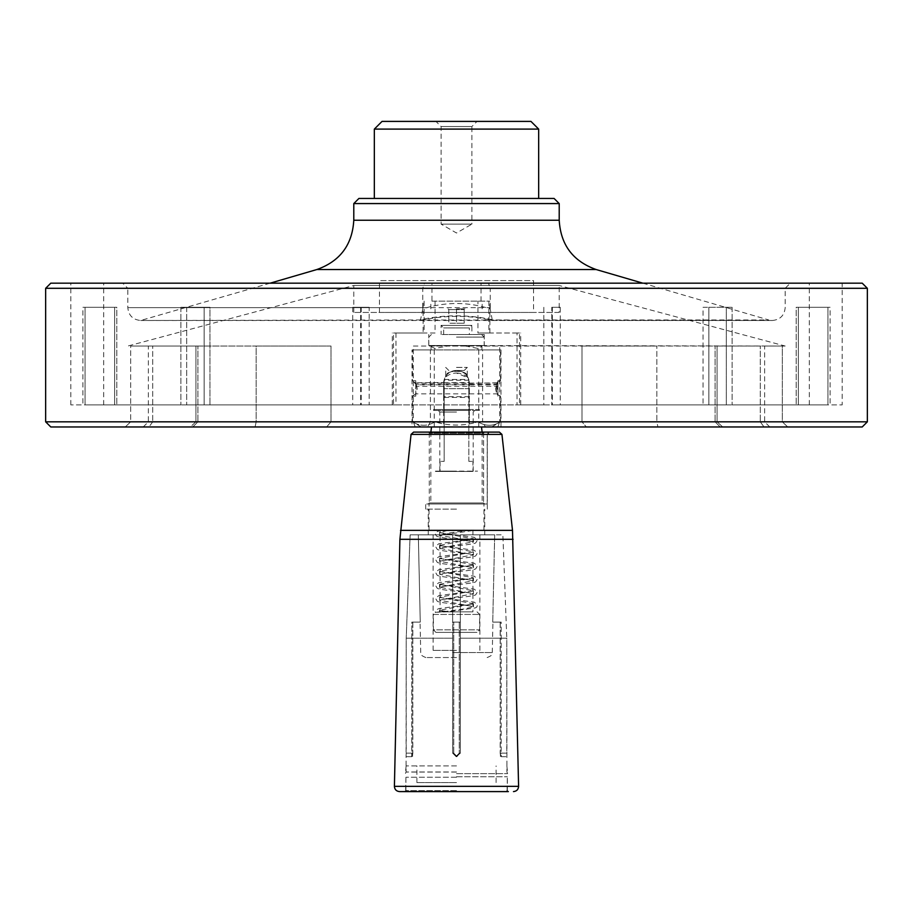 <?xml version="1.0" encoding="UTF-8"?>
<svg xmlns="http://www.w3.org/2000/svg" width="913" height="913" viewBox="0 0 913 913"><rect width="100%" height="100%" fill="white"/><g stroke="black" fill="none" stroke-linecap="round" stroke-linejoin="round"><path stroke-width="0.68" stroke-dasharray="4.57 3.42" d="M456.5 772.056L406.102 772.056L456.5 772.056M456.5 773.642L507.617 773.642L456.5 773.642M456.5 771.976L406.068 771.976L456.5 771.976M452.643 638.198L452.643 753.134L456.238 756.729L460.346 753.134L460.346 622.118L452.643 622.118L459.262 622.118L452.654 622.118L452.654 753.134L452.654 638.198L406.217 638.198L406.068 756.729L406.217 753.134L411.797 753.134L411.717 756.729L406.068 756.729L411.717 756.729L411.797 622.118L420.265 622.118L411.797 622.118L412.824 622.118L411.797 622.118L411.797 753.134L406.217 753.134L406.217 638.198L452.643 638.198L452.643 753.134L456.238 756.729L460.346 753.134L459.262 753.134L456.751 755.702L459.262 753.134L460.357 753.134L456.762 756.729L452.654 753.134L456.249 756.729L460.357 753.134L460.357 622.118L452.654 622.118L452.654 534.813L452.654 638.198M460.357 638.198L506.783 638.198L502.869 534.813L460.357 534.813L460.357 753.134M460.346 638.198L460.346 534.813L460.346 622.118L459.262 622.118L459.262 753.134L459.262 622.118L460.357 622.118L460.357 534.813L494.686 534.813L460.346 534.813L502.869 534.813L506.783 638.198L506.932 756.729L506.783 753.134L501.203 753.134L501.283 756.729L506.932 756.729L501.283 756.729L501.203 753.134L506.783 753.134L506.783 638.198L460.346 638.198L460.346 753.134M501.203 622.118L492.735 622.118L501.203 622.118L500.176 622.118L501.203 622.118L501.203 753.134L501.203 622.118M494.686 534.813L492.735 622.118L494.686 534.813M410.131 534.813L452.654 534.813L418.314 534.813L420.265 622.118L418.314 534.813L410.131 534.813L406.217 638.198L410.131 534.813L452.643 534.813L410.131 534.813M500.176 622.118L500.256 755.702L500.176 753.134L501.203 753.134L500.176 753.134L500.176 622.118M452.643 753.134L453.738 753.134L456.249 755.702L453.738 753.134L452.654 753.134M412.824 622.118L412.744 755.702L412.824 753.134L411.797 753.134L412.824 753.134L412.824 622.118M456.5 657.554L425.869 657.554L456.5 657.554M456.5 782.567L416.899 782.567L456.5 782.567M456.5 765.916L406.102 765.916L456.5 765.916M456.5 509.134L425.686 509.134L456.5 509.134M487.211 503.999L425.686 503.999L487.211 503.999L428.254 503.999L487.211 503.999L487.211 434.679L487.211 503.999M484.632 503.999L483.593 502.972L484.632 503.999M483.593 433.139L483.593 502.972L483.593 433.139L484.632 432.1L487.725 432.1L484.632 432.1L483.593 433.139L429.281 433.139L483.593 433.139M487.725 432.1L488.238 432.614L487.211 434.679L488.238 432.614L487.725 432.1L423.118 432.1M456.5 777.248L405.908 777.248L456.5 777.248M456.5 776.758L507.343 776.758L456.5 776.758M483.593 502.983L429.281 502.972L429.281 433.139L428.254 432.1L484.632 432.1L428.254 432.1M428.254 503.999L429.281 502.983L483.593 502.972M507.343 790.578L508.37 791.594L399.529 791.594M413.612 432.1L499.388 432.1M456.5 534.813L428.254 534.813L456.5 534.813M456.5 650.376L433.104 650.376L456.5 650.376M382.033 121.406L530.967 121.406M477.043 121.406L435.958 121.406L477.043 121.406L471.907 126.542L441.093 126.542L471.907 126.542L471.907 224.119L441.093 224.119L471.907 224.119L456.5 233.009L441.093 224.119L441.093 126.542L435.958 121.406M374.33 129.098L538.67 129.098M497.927 382.809L497.927 387.374L496.82 384.476L497.927 395.352L496.478 392.864L495.736 388.71L497.22 382.501L497.927 382.809L497.927 389.531L497.927 385.948M500.541 421.829L500.541 396.151L497.927 394.736C495.702 390.547 495.702 386.359 497.927 382.159L497.927 380.744L497.927 382.17L500.541 380.744L500.541 349.93L412.459 349.93L431.062 349.93L431.062 346.552L436.608 345.502L785.18 346.038L432.374 346.038M443.661 384.476L443.661 396.664L443.684 382.501L415.757 382.821L415.757 380.744L415.757 383.198L412.459 380.744L416.431 384.795L469.339 384.795L469.339 383.323L469.339 409.503L443.661 409.503L443.661 383.323A12.839 12.839 0 0 1 456.5 370.473A12.839 12.839 0 0 1 469.339 383.323L469.339 423.894L478.081 421.829C463.736 426.12 449.344 426.12 434.919 421.84C427.455 426.405 419.969 426.405 412.459 421.84C419.934 426.405 427.421 426.405 434.919 421.84L443.661 423.894L443.661 383.323A12.839 12.839 0 0 1 456.5 370.473A12.839 12.839 0 0 1 469.339 383.323L497.459 382.821M469.328 382.821L469.339 384.476M443.672 382.821L469.316 382.501L469.339 383.323M415.757 382.821L415.757 384.259L497.927 384.259M415.757 384.259L415.757 393.845L415.757 386.233L497.927 386.233M497.927 389.531L497.927 394.747L497.927 389.531M415.757 383.198L415.757 386.233M416.18 384.476L415.757 394.439L415.757 385.035M469.339 384.795L496.569 384.795M559.213 312.44L353.788 312.44L559.213 312.44L559.213 285.495L353.788 285.495L559.213 285.495L785.18 346.038M431.062 349.93L430.411 349.93L430.411 421.829L331.008 421.829L331.008 346.038L195.93 346.038L256.165 346.038L256.165 421.829L255.092 426.964L190.292 426.964L195.93 421.829L152.722 421.829L148.967 426.964L125.252 426.964L192.769 426.964L148.967 426.964L152.722 421.829L256.165 421.829L195.93 421.829L190.292 426.964L326.66 426.964L255.092 426.964L256.165 421.829L331.008 421.829L326.66 426.964L415.175 426.964L413.292 421.829L256.165 421.829L256.165 346.038L331.008 346.038L331.008 421.829L326.66 426.964L500.975 426.964L485.431 426.964L482.589 421.829L581.992 421.829L586.34 426.964L485.431 426.964M152.722 346.038L195.93 346.038L130.673 346.038L152.722 346.038L152.722 421.829L152.722 346.038L197.904 346.038L152.722 346.038M130.673 346.038L148.363 346.038L130.673 346.038L130.673 421.829L125.252 426.964L143.227 426.964L125.252 426.964L130.673 421.829L148.363 421.829L130.673 421.829L130.673 346.038M431.062 346.552L434.919 348.469L450.2 345.502L436.608 345.502M480.626 346.038L481.938 346.552L481.938 349.93L500.541 349.93M476.392 345.502L462.8 345.502L478.081 348.469L481.938 346.552M456.5 309.621L456.5 308.856L456.5 309.621L464.203 309.621L448.797 309.621L456.5 309.621L456.5 323.236L448.797 323.236L464.203 323.236L456.5 323.236L456.5 309.621M448.032 308.856L448.797 309.621L448.797 323.236L448.797 309.621L448.021 308.856M450.2 345.502L462.8 345.502M478.081 349.93L478.081 348.469M434.919 349.93L434.919 348.469M469.339 423.894L469.339 410.416L443.661 410.416L443.661 409.503L478.446 409.503L469.339 409.503L469.339 410.416L479.462 410.416L433.538 410.416L443.661 410.416L443.661 426.964L421.361 426.964L491.639 426.964L431.507 426.964L443.661 426.964L443.661 423.894M478.081 421.84C485.545 426.405 493.031 426.405 500.541 421.84C493.066 426.405 485.579 426.405 478.081 421.84M415.757 383.38L415.757 394.439L417.264 388.459L415.757 382.536M415.757 380.744L412.459 380.744L412.459 349.93M415.757 393.708L412.459 396.151L415.757 393.708L415.757 396.151L415.757 393.708M412.459 421.829L412.459 396.151L415.757 396.151M497.22 382.501L497.927 381.554C495.051 386.153 495.051 390.753 497.927 395.352L497.927 396.151L497.927 394.736L500.541 396.151L497.927 396.151M443.661 383.323L443.661 384.795M469.339 409.503L433.652 409.503L469.339 409.503M456.5 367.403L467.285 367.403L456.5 367.403M456.5 370.473C449.824 372.013 446.229 373.976 445.715 376.35C444.745 369.651 468.243 369.651 467.285 376.35C466.783 373.976 463.188 372.013 456.5 370.473L464.203 370.473L456.5 370.473M444.175 379.717L444.175 388.676L468.826 388.676L444.175 388.676L444.175 379.717M444.175 379.728C445.042 377.331 445.042 377.331 444.175 379.728C445.042 377.331 445.042 377.331 444.175 379.728L444.175 397.44L444.175 379.728M468.826 379.717L468.826 388.676L468.826 379.717M468.826 379.728C467.935 377.274 467.935 377.274 468.826 379.728C467.935 377.274 467.935 377.274 468.826 379.728L468.826 397.44L468.826 379.728M538.67 198.441L374.33 198.441L538.67 198.441M533.534 312.44L379.466 312.44L533.534 312.44L533.534 280.611L379.466 280.611L533.534 280.611M358.923 198.441L554.077 198.441M490.19 308.856L490.247 307.647L127.82 307.647L422.753 307.647L422.81 308.856C445.304 301.735 467.764 301.735 490.19 308.856L492.347 320.452L493.636 319.972C468.871 314.426 444.106 314.426 419.364 319.972L140.659 320.486L772.341 320.486L419.364 319.972M422.81 308.856L420.402 320.486M430.411 421.829L427.569 426.964M430.411 349.93L412.025 349.93L412.025 426.964M642.832 283.167L768.735 319.972L493.636 319.972M422.753 307.647L422.753 288.303L424.522 283.167L122.684 283.167L790.316 283.167L488.478 283.167L490.247 288.303L127.82 288.303L122.684 283.167M490.247 307.647L490.247 288.303L127.82 288.303L127.82 307.647C128.585 315.442 132.864 319.721 140.659 320.486L270.168 283.167M551.783 307.304L560.285 307.304L551.783 307.304L551.783 404.893L560.285 404.893L560.285 307.304M787.748 426.964L720.231 426.964L787.748 426.964L769.773 426.964L787.748 426.964L782.327 421.829L760.278 421.829L764.033 426.964L760.278 421.829L715.096 421.829L782.327 421.829L787.748 426.964M497.825 426.964L499.708 421.829L413.292 421.829L413.292 346.038L499.708 346.038L499.708 421.829L717.07 421.829L715.096 421.829L717.07 421.829L722.708 426.964L586.34 426.964L722.708 426.964L717.07 421.829L656.835 421.829L657.908 426.964L656.835 421.829L581.992 421.829L586.34 426.964L415.175 426.964M867.35 421.829L45.65 421.829M862.214 426.964L50.786 426.964M782.327 421.829L764.638 421.829L782.327 421.829L782.327 346.038L764.638 346.038L782.327 346.038L782.327 421.829M488.478 283.167L424.522 283.167M353.788 203.576L559.213 203.576M50.786 283.167L862.214 283.167M45.65 288.303L867.35 288.303M581.992 346.038L581.992 421.829L581.992 346.038L656.835 346.038L656.835 421.829L656.835 346.038L581.992 346.038M717.07 346.038L717.07 421.829L717.07 346.038L760.278 346.038L760.278 421.829L760.278 346.038L717.07 346.038M497.927 380.744L500.541 380.744L497.699 382.501M412.025 349.93L500.975 349.93L482.589 349.93L482.589 421.829M500.975 349.93L500.975 426.964M478.743 349.93L478.743 426.964M434.257 349.93L434.257 426.964M456.5 308.845L464.979 308.845L456.5 308.845M481.048 301.153L481.048 283.167L431.952 283.167L431.952 301.153L430.822 301.153L489.882 301.153L431.952 301.153M464.203 323.236L464.203 309.621L464.979 308.856L464.203 309.621L464.203 323.236M468.826 461.362L468.826 388.676L444.175 388.676L468.826 388.676L468.826 461.362L472.934 461.362L468.826 461.362M444.175 461.362L444.175 388.676L444.175 461.362L440.066 461.362L444.175 461.362M472.934 471.439L440.066 471.439L472.934 471.439L472.934 461.362M441.436 530.191L448.397 530.191L439.621 532.587L473.448 538.887L439.552 545.381L473.448 551.863L439.552 558.357L473.448 564.839L439.552 571.333L473.448 577.815L439.552 584.309L473.448 590.791L439.552 597.273L473.448 603.767L439.552 610.249L444.289 611.847L439.552 611.847L447.165 611.847M469.898 530.191L445.749 530.202L475.022 530.191L439.256 535.475L464.979 539.64L473.448 541.797L439.552 548.291L473.448 554.773L439.552 561.255L473.448 567.749L439.552 574.231L473.448 580.725L439.552 587.207L473.448 593.701L439.552 600.183L473.448 606.666L464.968 608.834L442.771 611.847L446.594 611.847L435.524 612.292L433.39 614.426L479.61 614.426L433.39 614.426L433.39 629.833L479.61 629.833L433.39 629.833L435.958 632.389L477.043 632.389L435.958 632.389M469.898 530.202L448.021 533.146L439.621 535.132M441.698 611.847L439.861 611.847C433.504 612.532 434.12 612.532 441.698 611.847L449.721 611.847L439.621 610.432M456.5 471.439L435.444 471.439L456.5 471.439M456.511 373.052A16.434 16.434 0 0 1 468.118 377.845L456.511 373.052A16.434 16.434 0 0 0 444.871 377.879M435.444 471.131L477.556 471.131L435.444 471.439M440.066 530.191L472.934 530.191L440.066 530.191L440.066 611.847L472.934 611.847L440.066 611.847M456.5 530.191L429.019 530.191L456.5 530.191M456.5 503.999L429.019 503.999L456.5 503.999M543.84 307.304L543.84 404.893L360.646 404.893L369.16 404.893L369.16 307.304L352.715 307.304L369.16 307.304M552.354 307.304L552.354 404.893M360.646 307.304L360.646 404.893M361.217 307.304L361.217 404.893L186.697 404.893L395.98 404.893L392.305 404.893L393.503 404.893L393.503 332.983L424.134 332.983L423.118 332.983L423.118 301.153M352.715 307.304L352.715 404.893M361.217 404.893L209.944 404.893L209.944 307.304L180.888 307.304L209.944 307.304L180.888 307.304L209.944 307.304L209.944 404.893L393.503 404.893M186.697 307.304L186.697 404.893L186.697 307.304M204.135 404.893L85.046 404.893L204.135 404.893L204.135 307.304L204.135 404.893M180.888 307.304L180.888 404.893L85.046 404.893L180.888 404.893L180.888 307.304M116.796 307.304L82.912 307.304L116.796 307.304L116.796 404.893L116.796 307.304L85.046 307.304L85.046 404.893L85.046 307.304L82.912 307.304L82.912 404.893L114.661 404.893L70.815 404.893L82.912 404.893L82.912 307.304L114.661 307.304L114.661 404.893L103.683 404.893L114.661 404.893L114.661 307.304L116.796 307.304M488.866 301.153L488.866 332.983L519.497 332.983L519.497 404.893L703.056 404.893L703.056 307.304L732.112 307.304L703.056 307.304L732.112 307.304L703.056 307.304L703.056 404.893L726.303 404.893L551.783 404.893M519.497 404.893L726.303 404.893L726.303 307.304L726.303 404.893L560.285 404.893M708.865 404.893L827.954 404.893L708.865 404.893L708.865 307.304L708.865 404.893M732.112 307.304L732.112 404.893L827.954 404.893L732.112 404.893L732.112 307.304M796.204 307.304L830.088 307.304L796.204 307.304L796.204 404.893L796.204 307.304L827.954 307.304L827.954 404.893L827.954 307.304L830.088 307.304L830.088 404.893L798.339 404.893L842.185 404.893L830.088 404.893L830.088 307.304L798.339 307.304L798.339 404.893L809.317 404.893L798.339 404.893L798.339 307.304L796.204 307.304M435.067 301.153L435.067 332.983L423.118 332.983M424.134 301.153L424.134 332.983M488.866 332.983L477.933 332.983L477.933 301.153M435.067 332.983L393.503 332.983M395.98 332.983L395.98 404.893M519.497 332.983L517.02 332.983L517.02 404.893M195.93 346.038L197.904 346.038L195.93 346.038L195.93 421.829L195.93 346.038M842.185 283.167L70.815 283.167L842.185 283.167L842.185 404.893M481.938 349.93L482.589 349.93M481.048 283.167L431.952 283.167M517.02 332.983L477.933 332.983M543.84 404.893L369.16 404.893M456.5 471.131L439.815 471.131L456.5 471.131M456.5 412.071L439.815 412.071L456.5 412.071M456.5 432.511L430.822 432.511L456.5 432.511M469.339 334.523L443.661 334.523L469.339 334.523L469.339 327.927L443.661 327.927L469.339 327.927L471.907 325.359L441.093 325.359L471.907 325.359L471.907 334.523L441.093 334.523L471.907 334.523M456.5 334.523L484.232 334.523L456.5 334.523M456.5 337.102L484.175 337.102L456.5 337.102M428.768 345.502L484.232 345.502L428.768 345.502L428.768 334.523M456.5 345.502L484.175 345.502L456.5 345.502M452.916 652.544L492.267 652.544L452.916 652.544M500.256 622.118L500.256 755.702A1.027 1.027 -90 0 0 501.283 756.729L500.176 753.134L501.283 756.729A1.027 1.027 90 0 1 500.256 755.702L501.283 756.729M456.238 756.729L456.249 755.702L456.762 756.729M456.751 756.729L456.751 755.702L456.249 756.729M453.738 753.134L453.738 622.118L453.738 753.134M412.744 622.118L412.744 755.702A1.027 1.027 90 0 1 411.717 756.729L412.824 753.134L411.717 756.729A1.027 1.027 -90 0 0 412.744 755.702L411.717 756.729M456.5 790.567L405.657 790.567L456.5 790.567M501.945 434.394L411.055 434.394M512.501 530.362L400.499 530.362M513.095 539.298L399.905 539.298M518.595 786.344L394.405 786.344M316.834 269.54L596.166 269.54M353.788 220.238L559.213 220.238M406.102 765.916L405.383 773.642L406.068 771.976L406.068 756.729M506.898 765.916L507.617 773.642L506.932 771.976L506.932 756.729M487.131 657.554C491.479 655.876 493.191 654.21 492.267 652.544L492.94 622.118M425.869 657.554C421.475 655.819 419.763 654.153 420.733 652.544L420.06 622.118M496.101 782.567L496.101 765.916M416.899 782.567L416.899 765.916M487.314 509.134L487.314 434.679L489.882 432.1M425.686 509.134L425.686 503.999M405.92 777.248L405.657 790.567M507.08 790.567L507.343 776.758L507.343 790.567M405.908 790.567L405.908 777.248M405.908 790.578L406.936 791.594M507.08 790.578L506.053 791.594M405.657 790.578L404.63 791.594M484.746 534.813L484.746 509.134M428.254 534.813L428.254 509.134M479.896 650.376L479.896 534.813M433.104 650.376L433.104 534.813M497.927 383.061L415.757 383.061M497.927 393.845L415.757 393.845M353.788 312.44L353.788 285.495L127.82 346.038M491.639 426.976L500.541 421.84M421.361 426.976L412.459 421.84M433.641 409.503L433.538 410.416L434.554 409.503M479.348 409.503L479.462 410.416L478.446 409.503M448.797 370.473L445.715 367.403L445.715 376.35M464.203 370.473L467.285 367.403L467.285 376.35M379.466 312.44L379.466 280.611M420.653 320.452C444.985 314.985 468.883 314.985 492.347 320.452M492.598 320.486L772.341 320.486C780.136 319.721 784.415 315.442 785.18 307.647L785.18 288.303L790.316 283.167M192.769 426.964L197.904 421.829L197.904 346.038L197.904 421.829L192.769 426.964M720.231 426.964L715.096 421.829L715.096 346.038L715.096 421.829L720.231 426.964M143.227 426.964L148.363 421.829L148.363 346.038M769.773 426.964L764.638 421.829L764.638 346.038M482.178 308.845L482.178 301.153M430.822 308.845L430.822 301.153M440.066 461.362L440.066 471.439M439.621 532.587L474.201 537.266L477.522 539.948L475.719 542.881C473.299 544.844 442.657 546.75 439.256 548.451L439.621 548.108M473.379 539.069L438.799 543.749L435.478 546.431L437.281 549.375C439.701 551.338 470.343 553.232 473.744 554.933L473.379 554.59M439.621 545.563L474.201 550.242L477.522 552.924L475.719 555.857C473.299 557.82 442.657 559.715 439.256 561.427L439.621 561.084M473.379 552.045L438.799 556.725L435.478 559.407L437.281 562.351C439.701 564.314 470.343 566.208 473.744 567.909L473.379 567.566M439.621 558.539L474.201 563.218L477.522 565.889L475.719 568.833C473.299 570.796 442.657 572.691 439.256 574.391L439.621 574.06M473.379 565.021L438.799 569.701L435.478 572.383L437.281 575.316C439.701 577.29 470.343 579.184 473.744 580.885L473.379 580.542M439.621 571.504L474.201 576.194L477.522 578.865L475.719 581.809C473.299 583.772 442.657 585.667 439.256 587.367L439.621 587.025M473.379 577.997L438.799 582.677L435.478 585.359L437.281 588.292C439.701 590.255 470.343 592.16 473.744 593.861L473.379 593.518M439.621 584.48L474.201 589.159L477.522 591.841L475.719 594.785C473.299 596.748 442.657 598.643 439.256 600.343L439.621 600.001M473.379 590.973L438.799 595.653L435.478 598.323L437.281 601.268C439.701 603.231 470.343 605.125 473.744 606.825L473.379 606.494M439.621 597.456L474.201 602.135L477.522 604.817L476.826 606.997L475.411 607.898L447.153 611.858M473.379 603.938L438.799 608.629C435.752 610.032 434.656 611.254 435.512 612.303M441.424 530.202C431.792 533.021 436.231 533.877 436.14 535.6C436.391 535.851 435.353 537.061 451.912 538.887L473.379 541.614M439.552 532.405L439.552 535.315M439.552 545.381L439.552 548.291M439.552 558.357L439.552 561.267M439.552 571.333L439.552 574.231M439.552 584.309L439.552 587.207M439.552 597.273L439.552 600.183M439.552 610.249L439.552 611.847M473.448 538.898L473.448 541.797M473.448 551.874L473.448 554.773M473.448 564.839L473.448 567.749M473.448 577.815L473.448 580.714M473.448 590.791L473.448 593.69M473.448 603.767L473.448 606.666M483.97 530.191L483.97 503.999M429.019 530.191L429.03 503.999M468.962 380.242L444.038 380.242M469.339 396.676L443.661 396.676M489.882 332.983L489.882 301.153M392.305 404.893L392.305 332.983M520.695 404.893L520.695 332.983M70.815 404.893L70.815 283.167M809.317 404.893L809.317 283.167M103.683 404.893L103.683 283.167M472.934 530.191L472.934 611.847M477.043 611.847L479.61 614.426L479.61 629.833L477.043 632.389M473.185 471.131L473.185 412.071L475.764 409.515M439.815 471.131L439.815 412.071L437.236 409.503M430.868 432.1L430.822 503.999M482.132 432.1L482.178 503.999M444.175 397.44L468.826 397.44M444.254 379.466L468.746 379.466M443.661 334.523L443.661 327.927L441.093 325.359L441.093 334.523M431.393 334.523L428.825 337.102L428.825 345.502M481.608 334.523L484.175 337.102L484.175 345.502M484.232 334.523L484.232 345.502"/><path stroke-width="1.37" d="M487.725 432.1L413.612 432.1L411.055 434.394L501.945 434.394L499.388 432.1L425.173 432.1M411.055 434.394L399.905 539.298L394.405 786.344C394.644 789.528 396.356 791.274 399.529 791.594L508.37 791.594M538.67 198.441L538.67 129.098L530.967 121.406L382.033 121.406L374.33 129.11M538.67 129.098L374.33 129.098L374.33 198.441M554.077 198.441L358.923 198.441L353.788 203.576L559.213 203.576L554.077 198.441M559.213 203.576L559.213 220.238C560.639 244.844 572.953 261.266 596.166 269.54L642.832 283.167M45.65 421.829L867.35 421.829L867.35 288.303L45.65 288.303L45.65 421.829L50.786 426.964L862.214 426.964L867.35 421.829M867.35 288.303L862.214 283.167L50.786 283.167M400.499 530.362L512.501 530.362L518.595 786.344C518.356 789.528 516.644 791.274 513.471 791.594M399.905 539.298L513.095 539.298M394.405 786.344L518.595 786.344M596.166 269.54L316.834 269.54L270.168 283.167M559.213 220.238L353.788 220.238C352.361 244.844 340.047 261.266 316.834 269.54M501.945 434.394L512.501 530.362M50.786 283.178L45.65 288.314M353.788 220.238L353.788 203.576M431.507 426.964L430.868 432.1M481.493 426.964L482.132 432.1"/></g></svg>
